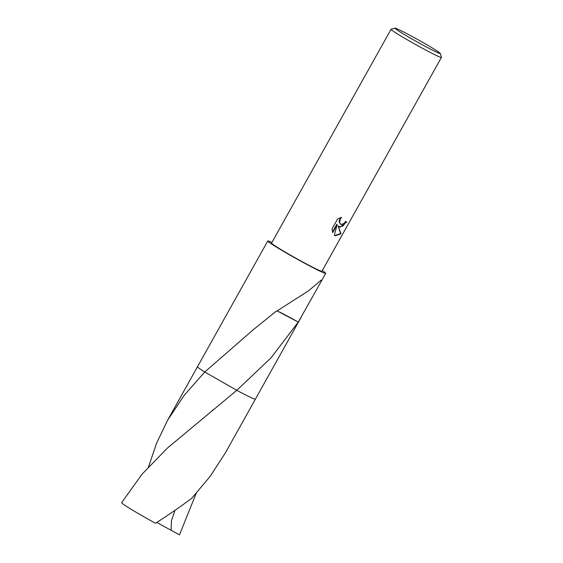 <?xml version="1.0" encoding="UTF-8"?>
<svg xmlns="http://www.w3.org/2000/svg" width="563" height="563" viewBox="0 0 563 563"><rect width="100%" height="100%" fill="white"/><g stroke="black" fill="none" stroke-linecap="round" stroke-linejoin="round"><path stroke-width="0.84" d="M340.031 227.248L338.11 225.812L341.009 233.793L335.245 235.806L334.302 235.123L337.209 224.567L332.712 232.61L332.057 228.909L337.603 218.986L341.65 217.346L340.319 218.979L339.616 222.265L340.059 223.602L341.516 224.581L344.26 223.194L345.506 221.47A28.847 1.309 29.2 0 0 346.752 222.026L340.031 227.248M440.301 53.457L441.413 57.37A28.847 1.309 -150.8 0 1 441.413 57.44A28.847 1.309 -150.8 0 1 436.093 55.357A28.847 1.309 -150.8 0 1 407.739 40.043A28.847 1.309 -150.8 0 1 391.053 29.29A28.847 1.309 -150.8 0 1 391.109 29.255L395.022 28.15A25.961 1.175 -150.8 0 1 399.765 30.057A25.961 1.175 -150.8 0 1 424.798 43.555A25.961 1.175 -150.8 0 1 440.301 53.457A25.961 1.175 -150.8 0 1 435.516 51.641A25.961 1.175 -150.8 0 1 409.512 37.58A25.961 1.175 -150.8 0 1 395.022 28.15M441.413 57.44L321.916 271.253A28.847 1.309 -150.8 0 1 316.596 269.17A28.847 1.309 -150.8 0 1 288.242 253.857A28.847 1.309 -150.8 0 1 271.556 243.103L391.053 29.29M255.412 399.111A33.182 1.506 -150.8 0 1 255.405 399.139A33.175 1.506 -150.8 0 1 249.289 396.739A33.175 1.506 -150.8 0 1 236.784 390.321L204.763 372.002A33.175 1.506 -150.8 0 1 197.493 366.752A33.182 1.506 -150.8 0 0 197.479 366.766L243.209 284.948M148.505 466.903L156.662 443.025L167.436 420.526L184.214 395.247L204.756 372.009A33.175 1.506 -150.8 0 1 197.486 366.766A33.182 1.506 -150.8 0 0 204.756 372.009L253.308 329.693L276.18 311.233A33.175 1.506 29.2 0 0 276.384 311.346L308.454 290.867L321.241 280.078L321.072 281.634L298.291 322.099A22.119 1.006 29.2 0 0 277.735 311.233L298.256 322.092L271.049 357.801L236.784 390.328L167.478 448.007L142.157 474.088L121.587 502.724A33.175 1.506 -150.8 0 0 132.713 510.219A33.175 1.506 -150.8 0 0 155.515 523.266C169.646 514.188 181.772 505.813 191.892 498.142L210.133 476.375L225.362 452.891L255.405 399.139A33.182 1.506 -150.8 0 1 236.784 390.328L236.784 390.328A33.175 1.506 -150.8 0 0 249.289 396.746A33.175 1.506 -150.8 0 0 255.412 399.118M322.275 270.606A33.175 1.506 -150.8 0 1 325.695 273.365A33.175 1.506 -150.8 0 1 319.58 270.972A33.175 1.506 -150.8 0 1 286.968 253.357A33.175 1.506 -150.8 0 1 267.777 240.992A33.175 1.506 -150.8 0 1 271.915 242.456M267.777 240.992L243.624 284.209M334.837 235.559L340.594 233.546L338.11 225.812M339.053 226.798L342.797 226.129L346.315 221.836M340.58 224.201L339.215 222.026L339.285 220.393L340.777 217.557M332.508 232.005L336.801 224.32L337.209 224.567M340.594 233.546L341.009 233.793M277.095 310.945L277.735 311.233M196.121 493.512L179.47 534.85L171.096 530.29L171.433 520.655L175.002 510.324M171.096 530.29L156.788 522.45M340.77 224.334L340.369 224.095M255.405 399.132L301.106 317.349M321.072 281.634L325.695 273.365M212.898 409.97L212.174 410.554M167.436 420.526L197.479 366.766"/></g></svg>
